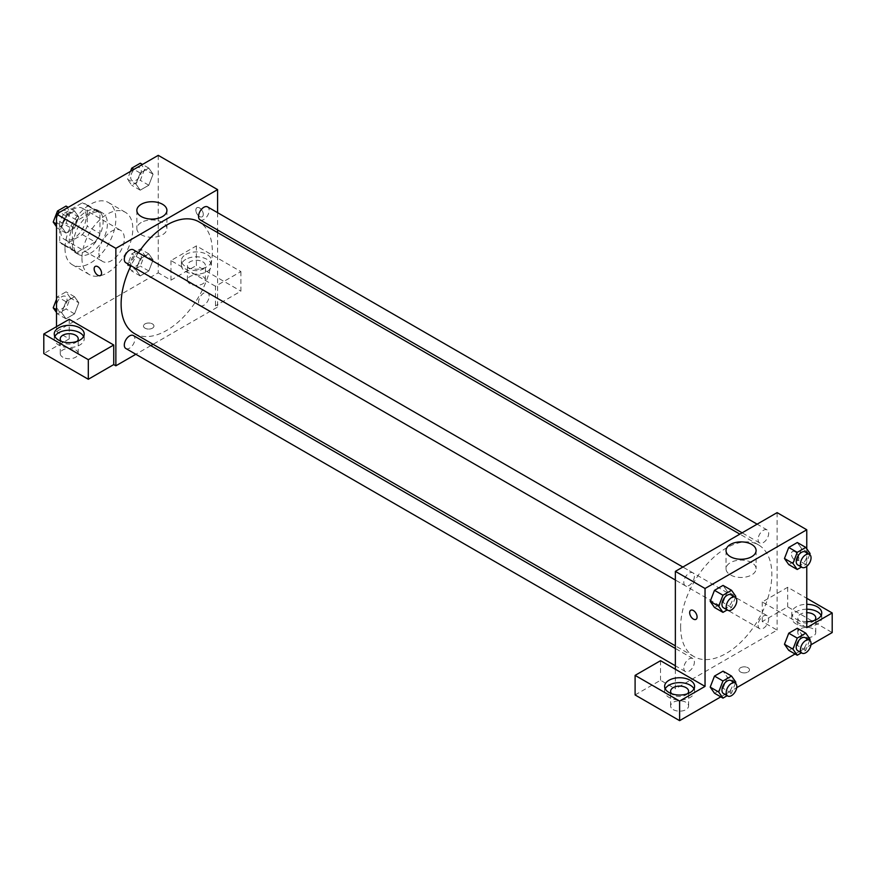 <?xml version="1.0" encoding="UTF-8"?>
<svg xmlns="http://www.w3.org/2000/svg" width="876" height="876" viewBox="0 0 876 876"><rect width="100%" height="100%" fill="white"/><g stroke="black" fill="none" stroke-linecap="round" stroke-linejoin="round"><path stroke-width="0.66" stroke-dasharray="4.38 3.29" d="M98.9 253.241A17.98 10.381 120 0 0 102.623 261.464A17.98 10.381 120 0 0 120.614 251.084A17.98 10.381 120 0 0 120.614 230.322A17.98 10.381 120 0 0 106.752 235.14A17.98 10.381 120 0 0 98.9 253.241M60.751 231.209A17.98 10.381 120 0 0 64.485 239.444A17.98 10.381 120 0 0 82.464 229.063A17.98 10.381 120 0 0 82.464 208.291A17.98 10.381 120 0 0 68.602 213.109A17.98 10.381 120 0 0 60.751 231.209M64.55 213.109L82.388 202.816A23.214 13.403 120 0 1 85.082 203.769A23.214 13.403 120 0 1 87.25 205.619L87.25 226.216A23.214 13.403 120 0 1 82.388 234.626L64.55 244.93A23.214 13.403 120 0 1 61.867 243.966A23.214 13.403 120 0 1 59.699 242.126L59.699 221.519A23.214 13.403 120 0 1 64.55 213.109L77.263 220.456L95.112 210.152L82.388 202.816M82.388 234.626L95.112 241.973L77.263 252.266L64.55 244.93M59.699 242.126L72.412 249.463L72.412 228.866L59.699 221.519M72.412 249.463A23.214 13.403 120 0 0 74.58 251.313A23.214 13.403 120 0 0 77.263 252.266M95.112 241.973A23.214 13.403 120 0 0 99.963 233.564L87.25 226.216M95.112 210.152A23.214 13.403 120 0 1 97.794 211.116A23.214 13.403 120 0 1 99.963 212.956L99.963 233.564M77.263 220.456A23.214 13.403 120 0 0 72.412 228.866M86.187 250.788A23.98 13.841 -60 0 1 74.197 251.981A23.98 13.841 -60 0 1 74.197 224.289A23.98 13.841 -60 0 1 98.178 210.448A23.98 13.841 -60 0 1 101.846 229.665A23.98 13.841 -60 0 1 86.187 250.788M90.425 253.241A23.98 13.841 120 0 0 106.095 232.107A23.98 13.841 120 0 0 102.415 212.89A23.98 13.841 120 0 0 83.943 219.318A23.98 13.841 120 0 0 73.474 243.451A23.98 13.841 120 0 0 78.435 254.423A23.98 13.841 120 0 0 90.425 253.241M99.963 212.956L87.25 205.619M64.988 248.346A35.971 20.761 120 0 0 72.445 264.804A35.971 20.761 120 0 0 108.405 244.043A35.971 20.761 120 0 0 108.405 202.509A35.971 20.761 120 0 0 80.691 212.145A35.971 20.761 120 0 0 64.988 248.346M81.95 258.135A35.971 20.761 120 0 0 89.396 274.593A35.971 20.761 120 0 0 125.367 253.832A35.971 20.761 120 0 0 125.367 212.299A35.971 20.761 120 0 0 97.652 221.935A35.971 20.761 120 0 0 81.95 258.135M158.249 155.348L158.249 272.819L56.513 331.544L56.513 326.649M78.818 302.811L74.537 313.849L65.963 318.798L61.681 312.71L65.963 301.673L74.537 296.723L78.818 302.811L74.537 313.849L65.963 318.798L61.681 312.71L65.963 301.673L74.537 296.723L78.818 302.811L70.343 297.917L66.05 308.954L57.487 313.904L56.513 312.524M135.944 269.83L140.226 258.792L148.8 253.843L153.081 259.942L148.8 270.98L140.226 275.929L135.944 269.83L140.226 258.792L148.8 253.843L153.081 259.942L148.8 270.98L140.226 275.929L135.944 269.83L127.469 264.935L131.75 253.898L140.313 248.948L144.595 255.047L140.313 266.085L131.75 271.034L127.469 264.935M135.944 184.08L140.226 173.043L148.8 168.093L153.081 174.193L148.8 185.23L140.226 190.169L135.944 184.08L140.226 173.043L148.8 168.093L153.081 174.193L148.8 185.23L140.226 190.169L135.944 184.08L127.469 179.186L130.502 171.368M61.681 226.95L65.963 215.912L74.537 210.974L78.818 217.062L74.537 228.099L65.963 233.049L61.681 226.95L65.963 215.912L74.537 210.974L78.818 217.062L74.537 228.099L65.963 233.049L61.681 226.95L56.513 223.971M199.575 207.962A5.245 3.033 -120 0 0 196.947 207.7A5.245 3.033 -120 0 0 196.947 213.766A5.245 3.033 -120 0 0 202.192 216.788A5.245 3.033 -120 0 0 203.002 212.583A5.245 3.033 -120 0 0 199.575 207.962A5.245 3.033 60 0 1 203.002 212.583A5.245 3.033 60 0 1 202.192 216.788A5.245 3.033 60 0 1 196.947 213.766A5.245 3.033 60 0 1 196.947 207.711A5.245 3.033 60 0 1 199.575 207.962M215.463 286.277L170.962 260.577L196.388 245.893L240.9 271.593L215.463 286.277L215.463 305.855L217.587 307.071L153.092 344.312M170.962 260.577L170.962 280.156L158.249 272.819M217.587 212.671L217.587 229.972M217.587 232.6L217.587 307.071M185.8 254.456A14.991 8.651 180 0 1 202.126 252.584A14.991 8.651 180 0 1 211.379 260.577A14.991 8.651 180 0 1 196.388 269.228A14.991 8.651 180 0 1 181.409 260.577A14.991 8.651 180 0 1 185.8 254.456M185.8 259.351A14.991 8.651 0 0 0 181.409 265.472A14.991 8.651 0 0 0 196.388 274.122A14.991 8.651 0 0 0 211.379 265.472A14.991 8.651 0 0 0 202.126 257.478A14.991 8.651 0 0 0 185.8 259.351M202.75 261.804A8.99 5.19 180 0 1 205.389 265.472A8.99 5.19 180 0 1 199.838 270.268A8.99 5.19 180 0 1 190.037 269.14A8.99 5.19 180 0 1 187.398 265.472A8.99 5.19 180 0 1 192.95 260.676A8.99 5.19 180 0 1 202.75 261.804M190.037 283.824A8.99 5.19 180 0 1 187.398 280.156A8.99 5.19 180 0 1 196.388 274.965A8.99 5.19 180 0 1 205.389 280.156A8.99 5.19 180 0 1 199.838 284.952A8.99 5.19 180 0 1 190.037 283.824M240.9 271.593L240.9 291.171L215.463 305.855M196.388 245.893L196.388 265.472L240.9 291.171M170.962 280.156L196.388 265.472M141.255 222.482A15.034 8.683 0 0 0 136.853 228.614A15.034 8.683 0 0 0 151.887 237.297A15.034 8.683 0 0 0 166.922 228.614A15.034 8.683 0 0 0 157.636 220.599A15.034 8.683 0 0 0 141.255 222.482M69.237 319.313L69.237 338.892L56.513 331.544M100.466 275.524L100.466 275.524A5.245 3.033 -120 0 0 100.466 269.469A5.245 3.033 -120 0 0 95.221 266.435L95.221 266.435M54.859 336.439A14.991 8.651 0 0 0 54.246 338.892A14.991 8.651 0 0 0 69.237 347.542A14.991 8.651 0 0 0 84.216 338.892A14.991 8.651 0 0 0 83.603 336.439M77.165 341.333A8.99 5.19 180 0 1 62.875 342.56A8.99 5.19 180 0 1 61.298 341.333M62.875 357.244A8.99 5.19 180 0 1 60.236 353.575A8.99 5.19 180 0 1 69.237 348.385A8.99 5.19 180 0 1 78.227 353.575A8.99 5.19 180 0 1 72.675 358.372A8.99 5.19 180 0 1 62.875 357.244M69.237 338.892L43.8 353.575M152.424 328.182A5.245 3.033 0 0 0 153.957 326.047A5.245 3.033 0 0 0 148.712 323.014A5.245 3.033 0 0 0 143.467 326.047A5.245 3.033 0 0 0 146.697 328.839A5.245 3.033 0 0 0 152.424 328.182A5.245 3.033 180 0 1 146.697 328.839A5.245 3.033 180 0 1 143.467 326.036A5.245 3.033 180 0 1 148.712 323.014A5.245 3.033 180 0 1 153.957 326.036A5.245 3.033 180 0 1 152.424 328.182M150.814 345.626L135.835 354.276M125.848 262.756A7.49 4.325 120 0 0 131.619 260.752A7.49 4.325 120 0 0 134.893 253.208A7.49 4.325 120 0 0 133.338 249.78M209.156 296.088A7.49 4.325 120 0 0 207.601 292.661A7.49 4.325 120 0 0 201.83 294.665A7.49 4.325 120 0 0 198.556 302.209A7.49 4.325 120 0 0 200.111 305.636A7.49 4.325 120 0 0 205.882 303.633A7.49 4.325 120 0 0 209.156 296.088M125.848 348.506A7.49 4.325 120 0 0 131.619 346.502A7.49 4.325 120 0 0 134.893 338.957A7.49 4.325 120 0 0 133.338 335.53M200.111 219.887A7.49 4.325 120 0 0 205.882 217.872A7.49 4.325 120 0 0 209.156 210.339A7.49 4.325 120 0 0 207.601 206.911M134.477 333.57A64.495 37.241 120 0 0 184.179 316.291A64.495 37.241 120 0 0 212.331 251.379A64.495 37.241 120 0 0 198.972 221.847M138.441 252.726A64.495 37.241 120 0 0 130.94 265.702M680.619 627.074A64.495 37.241 120 0 0 693.978 656.595A64.495 37.241 120 0 0 758.485 619.354A64.495 37.241 120 0 0 758.485 544.883A64.495 37.241 120 0 0 708.783 562.162A64.495 37.241 120 0 0 680.619 627.074M694.394 576.244A7.49 4.325 -60 0 1 691.131 583.777A7.49 4.325 -60 0 1 685.35 585.792A7.49 4.325 -60 0 1 685.35 577.142A7.49 4.325 -60 0 1 692.85 572.816A7.49 4.325 -60 0 1 694.394 576.244M758.068 625.234A7.49 4.325 120 0 0 759.612 628.661A7.49 4.325 120 0 0 767.113 624.336A7.49 4.325 120 0 0 767.113 615.686A7.49 4.325 120 0 0 761.332 617.69A7.49 4.325 120 0 0 758.068 625.234M683.806 668.114A7.49 4.325 120 0 0 685.35 671.542A7.49 4.325 120 0 0 692.85 667.216A7.49 4.325 120 0 0 692.85 658.566A7.49 4.325 120 0 0 687.069 660.57A7.49 4.325 120 0 0 683.806 668.114M758.068 539.485A7.49 4.325 120 0 0 759.612 542.912A7.49 4.325 120 0 0 767.113 538.587A7.49 4.325 120 0 0 767.113 529.936A7.49 4.325 120 0 0 761.332 531.94A7.49 4.325 120 0 0 758.068 539.485M675.363 669.264L675.363 688.843L777.1 630.107L762.262 621.544L787.688 606.86L832.2 632.549M777.1 512.635L777.1 630.107M740.538 672.012A5.245 3.033 0 0 0 746.253 672.669A5.245 3.033 0 0 0 749.495 669.877A5.245 3.033 0 0 0 744.25 666.844A5.245 3.033 0 0 0 739.005 669.877A5.245 3.033 0 0 0 740.538 672.012A5.245 3.033 180 0 1 739.005 669.866A5.245 3.033 180 0 1 744.25 666.844A5.245 3.033 180 0 1 749.495 669.866A5.245 3.033 180 0 1 746.253 672.669A5.245 3.033 180 0 1 740.538 672.012M800.412 636.228A8.99 5.19 0 0 0 810.212 637.345A8.99 5.19 0 0 0 815.764 632.549A8.99 5.19 0 0 0 806.763 627.358A8.99 5.19 0 0 0 797.773 632.549A8.99 5.19 0 0 0 800.412 636.228M673.25 709.637A8.99 5.19 0 0 0 683.05 710.764A8.99 5.19 0 0 0 688.602 705.968A8.99 5.19 0 0 0 679.612 700.778A8.99 5.19 0 0 0 670.611 705.968A8.99 5.19 0 0 0 673.25 709.637M720.806 696.869L736.683 687.693M795.069 653.989L810.946 644.824M635.1 694.953L660.537 680.269L675.363 688.843M814.702 620.317A8.99 5.19 180 0 1 800.412 621.544A8.99 5.19 180 0 1 797.773 617.865A8.99 5.19 180 0 1 806.763 612.674M806.763 609.214A14.991 8.651 0 0 0 796.174 611.755A14.991 8.651 0 0 0 791.784 617.865A14.991 8.651 0 0 0 806.763 626.526A14.991 8.651 0 0 0 821.754 617.865A14.991 8.651 0 0 0 821.14 615.423M806.763 621.632A14.991 8.651 180 0 1 791.784 612.97A14.991 8.651 180 0 1 796.174 606.86A14.991 8.651 180 0 1 806.763 604.32M687.54 693.737A8.99 5.19 180 0 1 673.25 694.953A8.99 5.19 180 0 1 671.673 693.737M665.234 688.843A14.991 8.651 0 0 0 664.621 691.284A14.991 8.651 0 0 0 679.612 699.935A14.991 8.651 0 0 0 694.591 691.284A14.991 8.651 0 0 0 693.978 688.843M660.537 660.69L660.537 680.269M806.763 627.654L762.262 601.965L787.688 587.281L806.763 598.297M787.688 587.281L787.688 606.86M762.262 601.965L762.262 621.544M784.469 644.254L788.761 633.217M810.081 639.261L801.595 634.366L797.313 628.267L801.606 634.344M801.595 634.366L797.302 645.404L788.75 650.342L797.313 645.404L801.595 634.366M801.595 548.606L797.302 559.644L788.75 564.593L797.313 559.644L801.595 548.606L797.313 542.518L801.595 548.606L810.081 553.501M784.469 558.505L788.761 547.467M727.343 591.486L723.05 602.524L714.487 607.473L723.05 602.524L727.343 591.486L723.05 585.398L727.343 591.486L735.818 596.381M710.206 601.374L714.498 590.336M710.206 687.123L714.498 676.086M735.818 682.13L727.343 677.236L723.05 671.147L727.343 677.225M727.343 677.236L723.05 688.273L714.487 693.223L723.05 688.273L727.343 677.236M806.763 548.792L806.763 566.312M751.696 562.644A15.034 8.683 0 0 0 735.314 560.76A15.034 8.683 0 0 0 726.029 568.776A15.034 8.683 0 0 0 741.063 577.459A15.034 8.683 0 0 0 756.097 568.776A15.034 8.683 0 0 0 751.696 562.644M696.004 619.354L696.004 619.354A5.245 3.033 -120 0 0 696.004 613.288A5.245 3.033 -120 0 0 690.759 610.265L690.759 610.265M795.112 551.792A5.245 3.033 -120 0 0 792.484 551.53A5.245 3.033 -120 0 0 792.484 557.585A5.245 3.033 -120 0 0 797.729 560.618A5.245 3.033 -120 0 0 798.54 556.413A5.245 3.033 -120 0 0 795.112 551.792M795.101 551.792A5.245 3.033 60 0 1 798.529 556.413A5.245 3.033 60 0 1 797.729 560.618A5.245 3.033 60 0 1 792.484 557.596A5.245 3.033 60 0 1 792.484 551.541A5.245 3.033 60 0 1 795.101 551.792M735.424 597.399L731.537 607.418L727.179 609.937M723.499 607.813A7.49 4.325 120 0 0 731 603.487A7.49 4.325 120 0 0 731 594.837M731.537 607.418L723.05 602.524M809.676 554.53L805.8 564.538L801.441 567.057M797.762 564.943A7.49 4.325 120 0 0 805.263 560.618A7.49 4.325 120 0 0 805.263 551.957M805.8 564.538L797.313 559.644M735.424 683.149L731.537 693.168L727.179 695.686M723.499 693.562A7.49 4.325 120 0 0 731 689.237A7.49 4.325 120 0 0 731 680.586M731.537 693.168L723.05 688.273M809.676 640.279L805.8 650.299L801.441 652.806M797.762 650.693A7.49 4.325 120 0 0 805.263 646.368A7.49 4.325 120 0 0 805.263 637.717M805.8 650.299L797.313 645.404M66.05 206.079L70.343 212.167L66.05 223.205L57.487 228.154L56.513 226.764M56.469 220.172A7.49 4.325 120 0 0 58.024 223.61A7.49 4.325 120 0 0 65.514 219.274A7.49 4.325 120 0 0 65.514 210.623A7.49 4.325 120 0 0 59.743 212.638A7.49 4.325 120 0 0 56.469 220.172A7.49 4.325 120 0 0 57.991 223.588A7.49 4.325 120 0 0 65.481 219.263A7.49 4.325 120 0 0 65.481 210.601A7.49 4.325 120 0 0 59.71 212.616A7.49 4.325 120 0 0 56.436 220.15M78.818 217.062L70.343 212.167M74.537 228.099L66.05 223.205M65.963 233.049L57.487 228.154M65.963 215.912L59.656 212.266M74.537 210.974L68.218 207.327M140.313 163.199L144.595 169.298L140.313 180.336L131.75 185.274L127.469 179.186M130.732 177.302A7.49 4.325 120 0 0 132.287 180.73A7.49 4.325 120 0 0 139.777 176.404A7.49 4.325 120 0 0 139.777 167.754A7.49 4.325 120 0 0 134.006 169.758A7.49 4.325 120 0 0 130.732 177.302M153.081 174.193L144.595 169.298M148.8 185.23L140.313 180.336M140.226 190.169L131.75 185.274M140.226 173.043L133.918 169.396M148.8 168.093L142.481 164.447M130.699 177.28A7.49 4.325 120 0 0 132.254 180.708A7.49 4.325 120 0 0 139.744 176.383A7.49 4.325 120 0 0 139.744 167.732A7.49 4.325 120 0 0 133.973 169.736A7.49 4.325 120 0 0 130.699 177.28M56.513 299.285L57.487 296.778L66.05 291.828L70.343 297.917M56.469 305.921A7.49 4.325 120 0 0 58.024 309.359A7.49 4.325 120 0 0 65.514 305.034A7.49 4.325 120 0 0 65.514 296.373A7.49 4.325 120 0 0 59.743 298.387A7.49 4.325 120 0 0 56.469 305.921M74.537 313.849L66.05 308.954M65.963 318.798L57.487 313.904M61.681 312.71L56.513 309.721M65.963 301.673L57.487 296.778M74.537 296.723L66.05 291.828M56.436 305.91A7.49 4.325 120 0 0 57.991 309.337A7.49 4.325 120 0 0 65.481 305.012A7.49 4.325 120 0 0 65.481 296.362A7.49 4.325 120 0 0 59.71 298.366A7.49 4.325 120 0 0 56.436 305.91M130.732 263.052A7.49 4.325 120 0 0 132.287 266.479A7.49 4.325 120 0 0 139.777 262.154A7.49 4.325 120 0 0 139.777 253.503A7.49 4.325 120 0 0 134.006 255.507A7.49 4.325 120 0 0 130.732 263.052M153.081 259.942L144.595 255.047M148.8 270.98L140.313 266.085M140.226 275.929L131.75 271.034M140.226 258.792L131.75 253.898M148.8 253.843L140.313 248.948M130.699 263.03A7.49 4.325 120 0 0 132.254 266.457A7.49 4.325 120 0 0 139.744 262.132A7.49 4.325 120 0 0 139.744 253.482A7.49 4.325 120 0 0 133.973 255.485A7.49 4.325 120 0 0 130.699 263.03M64.485 239.444L102.623 261.464M82.464 208.291L120.614 230.322M102.415 212.89L98.178 210.448M78.435 254.423L74.197 251.981M97.794 211.116L85.082 203.769M74.58 251.313L61.867 243.966M125.367 212.299L108.405 202.509M89.396 274.593L72.445 264.804M181.409 260.577L181.409 265.472M211.379 260.577L211.379 265.472M205.389 280.156L205.389 265.472M187.398 280.156L187.398 265.472M136.853 210.415L136.853 228.614M166.922 210.415L166.922 228.614M54.246 333.997L54.246 338.892M84.216 333.997L84.216 338.892M78.227 353.575L78.227 338.892M60.236 353.575L60.236 338.892M758.485 544.883L739.87 534.13M693.978 656.595L675.363 645.853M675.363 580.022L685.35 585.792M682.864 567.046L692.85 572.816M767.113 615.686L207.601 292.661M759.612 628.661L200.111 305.636M692.85 658.566L675.363 648.47M685.35 671.542L675.363 665.771M767.113 529.936L757.127 524.166M759.612 542.912L742.136 532.827M815.764 632.549L815.764 617.865M797.773 632.549L797.773 617.865M791.784 612.97L791.784 617.865M821.754 612.97L821.754 617.865M688.602 705.968L688.602 691.284M670.611 705.968L670.611 691.284M664.621 686.39L664.621 691.284M694.591 686.39L694.591 691.284M726.029 550.566L726.029 568.776M756.097 550.566L756.097 568.776"/><path stroke-width="1.31" d="M56.513 326.649L56.513 214.083L158.249 155.348L217.587 189.61L217.587 212.671M217.587 229.972L217.587 232.6M141.255 204.272A15.034 8.683 180 0 1 157.636 202.389A15.034 8.683 180 0 1 166.922 210.415A15.034 8.683 180 0 1 151.887 219.088A15.034 8.683 180 0 1 136.853 210.415A15.034 8.683 180 0 1 141.255 204.272M135.835 354.276L115.862 365.807L115.862 248.346L56.513 214.083M115.862 248.346L217.587 189.61M95.221 266.435A5.245 3.033 -120 0 0 94.422 270.64A5.245 3.033 -120 0 0 97.849 275.261A5.245 3.033 60 0 1 94.422 270.64A5.245 3.033 60 0 1 95.221 266.435A5.245 3.033 60 0 1 100.466 269.469A5.245 3.033 60 0 1 100.466 275.524A5.245 3.033 60 0 1 97.849 275.261A5.245 3.033 -120 0 0 100.466 275.524M113.738 345.002L69.237 319.313L43.8 333.997L88.312 359.686L113.738 345.002L113.738 364.58L115.862 365.807M58.637 327.876A14.991 8.651 180 0 1 74.964 326.003A14.991 8.651 180 0 1 84.216 333.997A14.991 8.651 180 0 1 69.237 342.647A14.991 8.651 180 0 1 54.246 333.997A14.991 8.651 180 0 1 58.637 327.876M83.603 336.439A14.991 8.651 0 0 0 58.637 332.77A14.991 8.651 0 0 0 54.859 336.439M61.298 341.333A8.99 5.19 180 0 1 60.236 338.892A8.99 5.19 180 0 1 65.788 334.095A8.99 5.19 180 0 1 75.588 335.223A8.99 5.19 180 0 1 78.227 338.892A8.99 5.19 180 0 1 77.165 341.333M88.312 359.686L88.312 379.264L113.738 364.58M43.8 333.997L43.8 353.575L88.312 379.264M153.092 344.312L150.814 345.626M682.864 567.046L133.338 249.78A7.49 4.325 120 0 0 125.848 254.106A7.49 4.325 120 0 0 125.848 262.756L675.363 580.022M675.363 648.47L133.338 335.53A7.49 4.325 120 0 0 127.567 337.545A7.49 4.325 120 0 0 124.293 345.078A7.49 4.325 120 0 0 125.848 348.506L675.363 665.771M757.127 524.166L207.601 206.911A7.49 4.325 120 0 0 201.83 208.915A7.49 4.325 120 0 0 198.556 216.46A7.49 4.325 120 0 0 200.111 219.887L742.136 532.827M739.87 534.13L198.972 221.847A64.495 37.241 120 0 0 138.441 252.726M130.94 265.702A64.495 37.241 120 0 0 121.118 304.038A64.495 37.241 120 0 0 134.477 333.57L675.363 645.853M675.363 669.264L660.537 660.69L635.1 675.374L679.612 701.074L705.038 686.39L675.363 669.264L675.363 571.371L777.1 512.635L806.763 529.772L806.763 548.792M635.1 675.374L635.1 694.953L679.612 720.652L720.806 696.869M736.683 687.693L795.069 653.989M810.946 644.824L832.2 632.549L832.2 612.97L806.763 627.654L806.763 566.312M806.763 612.674A8.99 5.19 180 0 1 813.125 614.196A8.99 5.19 180 0 1 815.764 617.865A8.99 5.19 180 0 1 814.702 620.317M821.14 615.423A14.991 8.651 0 0 0 806.763 609.214M806.763 604.32A14.991 8.651 180 0 1 821.754 612.97A14.991 8.651 180 0 1 806.763 621.632M671.673 693.737A8.99 5.19 180 0 1 670.611 691.284A8.99 5.19 180 0 1 679.612 686.094A8.99 5.19 180 0 1 688.602 691.284A8.99 5.19 180 0 1 687.54 693.737M693.978 688.843A14.991 8.651 0 0 0 669.012 685.163A14.991 8.651 0 0 0 665.234 688.843M669.012 680.269A14.991 8.651 180 0 1 685.339 678.396A14.991 8.651 180 0 1 694.591 686.39A14.991 8.651 180 0 1 679.612 695.04A14.991 8.651 180 0 1 664.621 686.39A14.991 8.651 180 0 1 669.012 680.269M679.612 701.074L679.612 720.652M806.763 598.297L832.2 612.97M797.226 638.111L788.75 633.217L797.313 628.267L788.75 633.217L784.469 644.254L788.75 650.342L784.469 644.254L792.944 649.149L797.226 638.111L805.8 633.162L810.081 639.261L809.676 640.279M801.441 567.057L797.226 569.488L788.75 564.593L784.458 558.516L788.75 547.467L797.313 542.518L788.75 547.467L797.226 552.362L805.8 547.412L810.081 553.501L809.676 554.53M727.179 609.937L722.963 612.368L714.487 607.473L710.195 601.385L714.487 590.336L723.05 585.398L714.487 590.336L722.963 595.231L731.537 590.293L735.818 596.381L735.424 597.399M722.963 680.981L714.487 676.086L723.05 671.147L714.487 676.086L710.206 687.123L714.487 693.223L710.206 687.123L718.681 692.018L722.963 680.981L731.537 676.042L735.818 682.13L735.424 683.149M705.038 686.39L705.038 588.497L806.763 529.772M751.696 544.434A15.034 8.683 180 0 1 756.097 550.566A15.034 8.683 180 0 1 741.063 559.249A15.034 8.683 180 0 1 726.029 550.566A15.034 8.683 180 0 1 735.314 542.551A15.034 8.683 180 0 1 751.696 544.434M705.038 588.497L675.363 571.371M693.376 619.091A5.245 3.033 60 0 1 689.949 614.47A5.245 3.033 60 0 1 690.759 610.265A5.245 3.033 60 0 1 696.004 613.299A5.245 3.033 60 0 1 696.004 619.354A5.245 3.033 60 0 1 693.376 619.091M690.759 610.265A5.245 3.033 -120 0 0 689.96 614.47A5.245 3.033 -120 0 0 693.387 619.091A5.245 3.033 -120 0 0 696.004 619.354M722.963 612.368L718.681 606.269L722.963 595.231M735.238 597.279L731 594.837A7.49 4.325 120 0 0 725.218 596.841A7.49 4.325 120 0 0 721.955 604.385A7.49 4.325 120 0 0 723.499 607.813L727.737 610.265A7.49 4.325 120 0 0 735.238 605.94A7.49 4.325 120 0 0 735.238 597.279A7.49 4.325 120 0 0 729.456 599.293A7.49 4.325 120 0 0 726.193 606.827A7.49 4.325 120 0 0 727.737 610.265M714.487 607.473L710.206 601.374L718.681 606.269M731.537 590.293L723.05 585.398M797.226 569.488L792.944 563.399L797.226 552.362M809.501 554.409L805.263 551.957A7.49 4.325 120 0 0 799.481 553.971A7.49 4.325 120 0 0 796.218 561.505A7.49 4.325 120 0 0 797.762 564.943L802 567.385A7.49 4.325 120 0 0 809.501 563.06A7.49 4.325 120 0 0 809.501 554.409A7.49 4.325 120 0 0 803.719 556.413A7.49 4.325 120 0 0 800.456 563.958A7.49 4.325 120 0 0 802 567.385M788.75 564.593L784.469 558.505L792.944 563.399M805.8 547.412L797.313 542.518M727.179 695.686L722.963 698.117L718.681 692.018M735.238 683.039L731 680.586A7.49 4.325 120 0 0 725.218 682.59A7.49 4.325 120 0 0 721.955 690.135A7.49 4.325 120 0 0 723.499 693.562L727.737 696.015A7.49 4.325 120 0 0 735.238 691.69A7.49 4.325 120 0 0 735.238 683.039A7.49 4.325 120 0 0 729.456 685.043A7.49 4.325 120 0 0 726.193 692.587A7.49 4.325 120 0 0 727.737 696.015M722.963 698.117L714.487 693.223M731.537 676.042L723.05 671.147M801.441 652.806L797.226 655.237L792.944 649.149M809.501 640.159L805.263 637.717A7.49 4.325 120 0 0 799.481 639.721A7.49 4.325 120 0 0 796.218 647.265A7.49 4.325 120 0 0 797.762 650.693L802 653.135A7.49 4.325 120 0 0 809.501 648.809A7.49 4.325 120 0 0 809.501 640.159A7.49 4.325 120 0 0 803.719 642.163A7.49 4.325 120 0 0 800.456 649.707A7.49 4.325 120 0 0 802 653.135M797.226 655.237L788.75 650.342M805.8 633.162L797.313 628.267M56.513 226.764L53.206 222.066L57.487 211.017L66.05 206.079L68.218 207.327M56.513 223.971L53.206 222.066M59.656 212.266L57.487 211.017M130.502 171.368L131.75 168.148L140.313 163.199L142.481 164.447M133.918 169.396L131.75 168.148M56.513 312.524L53.206 307.815L56.513 299.285M56.513 309.721L53.206 307.815"/></g></svg>
